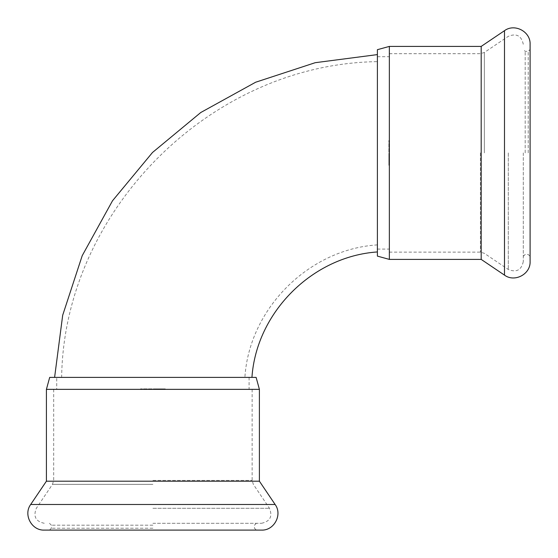 <?xml version="1.0" encoding="UTF-8"?>
<svg xmlns="http://www.w3.org/2000/svg" width="558" height="558" viewBox="0 0 558 558"><rect width="100%" height="100%" fill="white"/><g stroke="black" fill="none" stroke-linecap="round" stroke-linejoin="round"><path stroke-width="0.42" stroke-dasharray="2.79 2.09" d="M61.638 377.389L244.885 377.389L61.638 377.389C63.884 210.826 210.826 63.884 377.389 61.638L377.389 244.885L377.389 61.638M54.6 377.389L251.944 377.389L54.6 377.389M377.389 54.6L377.389 49.69M157.042 388.884L140.504 388.884L165.308 388.884L157.042 388.884L157.042 389.358L157.042 388.884M56.728 377.389L249.077 377.389L56.728 377.389L56.728 389.358L148.77 389.358L148.77 388.884L148.77 389.358L140.504 389.358L252.132 389.358L53.68 389.358L259.4 389.358M56.728 389.358L46.412 389.358M152.906 525.176L51.336 525.176L152.906 525.176M152.906 528.224L51.336 528.224L152.906 528.224M152.906 523.299L261.514 523.299L152.906 523.299M49.69 377.389L256.115 377.389M46.412 481.184L259.4 481.184M152.906 530.1L49.46 530.1L152.906 530.1M388.884 157.042L388.884 140.504L388.884 165.308L388.884 157.042L389.358 157.042L388.884 157.042M389.358 148.77L389.358 252.132L389.358 53.68L389.358 152.906L389.358 56.728L389.358 148.77L388.884 148.77L389.358 148.77M525.176 152.906L525.176 51.336L525.176 152.906M528.224 152.906L528.224 51.336L528.224 152.906M523.299 152.906L523.299 261.514L523.299 152.906M377.389 152.906L377.389 56.728L377.389 152.906M481.184 259.4L481.184 46.412M530.1 261.514L530.1 44.298M530.1 152.906L530.1 49.46L528.224 51.336L525.176 51.336L523.299 49.46M152.906 508.303L269.486 508.303L152.906 508.303M152.906 484.351L52.48 484.351L152.906 484.351M152.906 480.417L252.132 480.417L152.906 480.417M30.683 504.495L275.129 504.495M508.303 152.906L508.303 269.486L508.303 152.906M484.351 152.906L484.351 52.48L484.351 152.906M480.417 152.906L480.417 252.132L480.417 152.906M389.358 259.4L389.358 46.412M504.495 275.129L504.495 30.683M377.389 244.885C308.679 249.21 249.21 308.679 244.885 377.389M165.308 389.358L165.308 388.884M140.504 389.358L140.504 388.884M49.46 523.299L51.336 525.176L51.336 528.224L49.46 530.1M256.352 523.299L254.476 525.176L254.476 528.224L256.352 530.1M252.132 389.358L252.132 480.417L253.332 484.351L269.486 508.303C272.75 516.45 270.093 521.444 261.514 523.299M53.68 389.358L53.68 480.417L52.48 484.351L36.326 508.303C33.062 516.45 35.719 521.444 44.298 523.299M249.077 377.389L249.077 389.358M389.358 140.504L388.884 140.504M389.358 165.308L388.884 165.308M523.299 256.352L525.176 254.476L528.224 254.476L530.1 256.352M389.358 252.132L480.417 252.132L484.351 253.332L508.303 269.486C516.45 272.75 521.444 270.093 523.299 261.514M389.358 53.68L480.417 53.68L484.351 52.48L508.303 36.326C516.45 33.062 521.444 35.719 523.299 44.298M377.389 249.077L389.358 249.077M377.389 56.728L389.358 56.728"/><path stroke-width="0.84" d="M377.389 256.115L389.358 259.4L389.358 46.412L377.389 49.69L377.389 256.115L377.389 54.6L315.228 62.691L255.662 82.221L200.775 112.507L152.494 152.494L112.507 200.775L82.221 255.662L62.691 315.228L54.6 377.389M46.412 389.358L259.4 389.358L256.115 377.389L49.69 377.389L46.412 389.358L46.412 481.184L30.683 504.495C23.108 514.629 31.66 530.714 44.298 530.1L261.514 530.1L44.298 530.1M259.4 389.358L259.4 481.184L46.412 481.184M389.358 46.412L481.184 46.412L481.184 259.4L504.495 275.129C514.629 282.697 530.714 274.152 530.1 261.514L530.1 44.298C530.714 31.66 514.629 23.108 504.495 30.683L504.495 275.129M530.1 49.46L530.1 152.906M259.4 481.184L275.129 504.495L30.683 504.495M377.389 251.944C312.452 256.331 256.331 312.445 251.944 377.389M275.129 504.495C282.697 514.629 274.152 530.714 261.514 530.1M389.358 259.4L481.184 259.4M481.184 46.412L504.495 30.683"/></g></svg>

